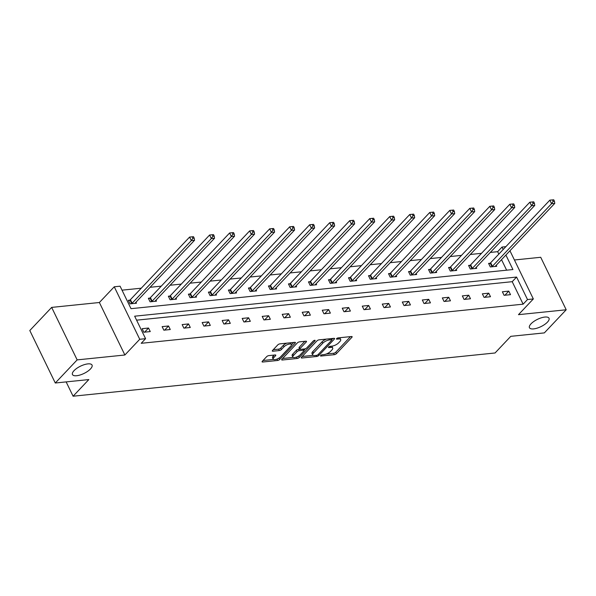 <?xml version="1.0" encoding="UTF-8"?>
<svg xmlns="http://www.w3.org/2000/svg" width="596" height="596" viewBox="0 0 596 596"><rect width="100%" height="100%" fill="white"/><g stroke="black" fill="none" stroke-linecap="round" stroke-linejoin="round"><path stroke-width="0.89" d="M90.465 368.969A10.87 4.038 154.1 0 0 92.037 365.057A10.87 4.038 154.1 0 0 84.327 364.648A10.87 4.038 154.1 0 0 74.046 370.645A10.87 4.038 154.1 0 0 72.474 374.556A10.87 4.038 154.1 0 0 80.184 374.966A10.87 4.038 154.1 0 0 90.465 368.969M547.441 322.138A10.87 4.038 154.1 0 0 549.013 318.227A10.87 4.038 154.1 0 0 541.302 317.817A10.87 4.038 154.1 0 0 531.021 323.822A10.87 4.038 154.1 0 0 529.457 327.725A10.87 4.038 154.1 0 0 537.16 328.135A10.87 4.038 154.1 0 0 547.441 322.138M320.663 355.507A1.17 0.432 154.1 0 0 320.499 355.924A1.17 0.432 154.1 0 0 320.946 356.05L334.326 354.68A1.669 0.618 154.1 0 0 336.442 353.644L351.893 337.306A1.669 0.618 154.1 0 0 352.132 336.703A1.669 0.618 154.1 0 0 351.491 336.524L338.111 337.895A1.17 0.432 154.1 0 0 336.628 338.625A1.17 0.432 154.1 0 0 336.464 339.042A1.17 0.432 154.1 0 0 336.911 339.169L338.64 338.99A5.334 1.982 154.1 0 1 340.696 339.564A5.334 1.982 154.1 0 1 339.921 341.478L338.64 342.842A5.334 1.982 154.1 0 1 331.86 346.157L330.132 346.336A1.17 0.432 154.1 0 0 328.649 347.066A1.17 0.432 154.1 0 0 328.478 347.483A1.17 0.432 154.1 0 0 328.925 347.61L330.661 347.431A5.334 1.982 154.1 0 1 332.71 348.004A5.334 1.982 154.1 0 1 331.942 349.919L330.653 351.282A5.334 1.982 154.1 0 1 323.881 354.605L322.145 354.776A1.17 0.432 154.1 0 0 320.663 355.507M51.658 307.402L77.152 359.887L124.877 355L99.383 302.507L51.658 307.402L29.8 330.519L55.286 383.012L88.834 379.57L73.099 396.213L495.053 352.981L510.794 336.33L544.342 332.896L566.2 309.778L540.714 257.286L514.423 259.983M55.286 383.012L77.152 359.887M268.789 355.618A1.669 0.618 154.1 0 0 266.665 356.654L262.337 361.236A1.669 0.618 154.1 0 0 262.091 361.839A1.669 0.618 154.1 0 0 262.732 362.018L277.594 360.491A1.669 0.618 154.1 0 0 279.71 359.455L295.162 343.117A1.669 0.618 154.1 0 0 295.4 342.521A1.669 0.618 154.1 0 0 294.759 342.335L279.904 343.862A1.669 0.618 154.1 0 0 277.781 344.898L272.551 350.433A1.669 0.618 154.1 0 0 272.305 351.037A1.669 0.618 154.1 0 0 272.946 351.215L279.308 350.56A1.669 0.618 154.1 0 0 281.424 349.524L284.024 346.783A4.463 1.654 154.1 0 1 288.24 344.317A4.463 1.654 154.1 0 1 291.399 344.488A4.463 1.654 154.1 0 1 290.759 346.09L280.589 356.848A4.463 1.654 154.1 0 1 276.373 359.306A4.463 1.654 154.1 0 1 273.206 359.135A4.463 1.654 154.1 0 1 273.855 357.533L275.546 355.745A1.669 0.618 154.1 0 0 275.784 355.142A1.669 0.618 154.1 0 0 275.143 354.963L268.789 355.618M509.952 250.774L533.338 298.946L518.475 314.666L566.2 309.778M533.338 298.946L527.505 299.542L516.583 277.058L134.659 316.193L145.573 338.684L139.74 339.28L114.253 286.788L120.087 286.192L131.008 308.676L512.933 269.541L505.9 255.058M145.573 338.684L141.207 343.303L523.132 304.169L527.505 299.542M124.877 355L139.74 339.28M301.501 357.22A1.669 0.618 154.1 0 0 301.256 357.824A1.669 0.618 154.1 0 0 301.896 358.002L316.759 356.483A1.669 0.618 154.1 0 0 318.875 355.44L334.326 339.102A1.669 0.618 154.1 0 0 334.565 338.506A1.669 0.618 154.1 0 0 333.924 338.327L319.069 339.847A1.669 0.618 154.1 0 0 316.945 340.882L301.501 357.22M296.495 357.086L297.173 358.487L282.318 360.006A1.669 0.618 154.1 0 1 281.677 359.828A1.669 0.618 154.1 0 1 281.915 359.232L297.367 342.894A1.669 0.618 154.1 0 1 299.483 341.858L305.845 341.203L306.247 341.985A1.669 0.618 154.1 0 0 306.486 341.381A1.669 0.618 154.1 0 0 305.845 341.203M306.247 341.985L299.974 348.608A1.669 0.618 154.1 0 0 299.736 349.204A1.669 0.618 154.1 0 0 300.377 349.383L304.601 348.951A1.669 0.618 154.1 0 0 306.716 347.915L313.235 341.016A1.17 0.432 154.1 0 1 314.345 340.376A1.17 0.432 154.1 0 1 315.172 340.42A1.17 0.432 154.1 0 1 315.001 340.837L299.296 357.451A1.669 0.618 154.1 0 1 297.173 358.487M66.141 381.894L73.099 396.213M149.79 298.119L148.359 298.268L150.08 301.814L156.495 301.159L156.003 300.146M189.819 294.014L188.388 294.163L190.109 297.709L196.524 297.054L196.032 296.041M229.847 289.917L228.41 290.066L230.13 293.612L236.545 292.949L236.061 291.943M269.876 285.812L268.438 285.961L270.159 289.507L276.574 288.851L276.082 287.838M309.905 281.714L308.467 281.856L310.188 285.41L316.603 284.746L316.111 283.733M349.926 277.609L348.496 277.758L350.217 281.305L356.632 280.649L356.14 279.636M389.955 273.512L388.517 273.653L390.246 277.2L396.66 276.544L396.169 275.531M429.984 269.407L428.546 269.556L430.267 273.102L436.682 272.447L436.19 271.433M470.013 265.302L468.575 265.451L470.296 268.997L476.711 268.342L476.219 267.328M506.63 270.182L501.527 259.677M498.822 254.112L497.645 251.676L490.314 252.428M481.486 253.33L470.296 254.477M461.468 255.386L450.285 256.533M441.457 257.435L430.275 258.582M421.447 259.483L410.257 260.631M401.428 261.54L390.246 262.68M381.418 263.588L370.228 264.736M361.399 265.637L350.217 266.785M341.389 267.686L330.206 268.833M321.378 269.742L310.188 270.889M301.36 271.791L290.178 272.938M281.349 273.84L270.159 274.987M261.331 275.896L250.149 277.036M241.32 277.945L230.138 279.092M221.31 279.993L210.12 281.141M201.292 282.042L190.109 283.189M181.281 284.098L170.091 285.238M161.263 286.147L150.08 287.294M141.252 288.196L122.016 290.17M490.024 263.253L488.586 263.402L490.314 266.948L496.729 266.293L496.237 265.28M449.995 267.358L448.565 267.507L450.285 271.053L456.7 270.39L456.208 269.385M409.966 271.456L408.536 271.605L410.257 275.151L416.671 274.495L416.179 273.482M369.945 275.561L368.507 275.71L370.228 279.256L376.642 278.593L376.15 277.587M329.916 279.658L328.478 279.807L330.199 283.353L336.613 282.698L336.129 281.685M289.887 283.763L288.449 283.912L290.178 287.458L296.592 286.803L296.1 285.789M249.858 287.868L248.428 288.01L250.149 291.556L256.563 290.9L256.071 289.887M209.837 291.965L208.399 292.115L210.12 295.661L216.534 295.005L216.043 293.992M169.808 296.07L168.37 296.212L170.091 299.766L176.505 299.103L176.014 298.089M129.779 300.168L128.341 300.317L130.07 303.863L136.484 303.208L135.992 302.194M497.645 251.676L502.018 247.057L505.87 246.655M99.383 302.507L114.253 286.788M503.195 249.486L502.018 247.057M523.132 304.169L512.21 281.685L136.588 320.171M512.21 281.685L516.583 277.058M142.124 328.694L148.538 328.031L150.259 331.577L143.845 332.24L142.124 328.694M162.134 326.638L168.549 325.982L170.27 329.528L163.855 330.184L162.134 326.638M182.145 324.589L188.559 323.933L190.288 327.48L183.873 328.135L182.145 324.589M202.163 322.54L208.578 321.877L210.299 325.431L203.884 326.087L202.163 322.54M222.174 320.484L228.588 319.829L230.309 323.375L223.895 324.03L222.174 320.484M242.192 318.435L248.606 317.78L250.327 321.326L243.913 321.982L242.192 318.435M262.203 316.387L268.617 315.731L270.338 319.277L263.924 319.933L262.203 316.387M282.213 314.338L288.628 313.675L290.356 317.221L283.942 317.884L282.213 314.338M302.232 312.282L308.646 311.626L310.367 315.172L303.953 315.828L302.232 312.282M322.242 310.233L328.657 309.577L330.378 313.123L323.963 313.779L322.242 310.233M342.26 308.184L348.675 307.521L350.396 311.075L343.981 311.73L342.26 308.184M362.271 306.128L368.686 305.472L370.407 309.019L363.992 309.682L362.271 306.128M382.282 304.079L388.696 303.424L390.425 306.97L384.01 307.625L382.282 304.079M402.3 302.03L408.714 301.375L410.435 304.921L404.021 305.577L402.3 302.03M422.311 299.982L428.725 299.319L430.446 302.865L424.032 303.528L422.311 299.982M442.329 297.925L448.743 297.27L450.464 300.816L444.05 301.472L442.329 297.925M462.34 295.877L468.754 295.221L470.475 298.767L464.06 299.423L462.34 295.877M482.35 293.828L488.765 293.172L490.493 296.719L484.079 297.374L482.35 293.828M502.368 291.772L508.783 291.116L510.504 294.662L504.089 295.325L502.368 291.772M508.783 291.116L504.887 295.243M488.765 293.172L484.868 297.292M468.754 295.221L464.858 299.341M448.743 297.27L444.839 301.39M428.725 299.319L424.829 303.446M408.714 301.375L404.818 305.495M388.696 303.424L384.8 307.543M368.686 305.472L364.789 309.6M348.675 307.521L344.771 311.648M328.657 309.577L324.76 313.697M308.646 311.626L304.75 315.746M288.628 313.675L284.732 317.802M268.617 315.731L264.721 319.851M248.606 317.78L244.703 321.9M228.588 319.829L224.692 323.956M208.578 321.877L204.681 326.005M188.559 323.933L184.663 328.053M168.549 325.982L164.652 330.102M148.538 328.031L144.634 332.158M332.71 348.004L332.024 346.589A5.334 1.982 154.1 0 0 331.6 346.187M340.696 339.564L340.003 338.148A5.334 1.982 154.1 0 0 339.586 337.746M326.228 354.017L333.633 353.257A1.669 0.618 154.1 0 0 335.757 352.221L350.5 336.628M331.719 339.72L332.933 338.424M302.202 356.483L313.116 355.365M316.573 355.35A1.17 0.432 154.1 0 0 318.055 354.627L331.622 340.286A1.17 0.432 154.1 0 0 331.786 339.862A1.17 0.432 154.1 0 0 331.339 339.735L329.514 339.929A5.334 1.982 154.1 0 0 322.734 343.244L313.466 353.048A5.334 1.982 154.1 0 0 312.699 354.963A5.334 1.982 154.1 0 0 314.748 355.536L316.573 355.35M326.474 339.087A5.334 1.982 154.1 0 0 322.049 341.821L322.734 343.244M312.699 354.963L312.006 353.547A5.334 1.982 154.1 0 1 312.773 351.625L322.049 341.821M293.165 357.406L282.616 358.487M304.854 341.307L299.289 347.192A1.669 0.618 154.1 0 0 299.05 347.788L299.736 349.204M305.554 348.682L303.997 350.329M293.478 355.484A4.463 1.654 154.1 0 0 292.83 357.086A4.463 1.654 154.1 0 0 295.996 357.257A4.463 1.654 154.1 0 0 300.213 354.791L303.796 351.007A1.669 0.618 154.1 0 0 304.035 350.403A1.669 0.618 154.1 0 0 303.394 350.225L299.177 350.657A1.669 0.618 154.1 0 0 297.061 351.692L293.478 355.484L292.785 354.061A4.463 1.654 154.1 0 0 292.144 355.67L292.83 357.086M292.785 354.061L296.368 350.277A1.669 0.618 154.1 0 1 298.492 349.241L299.691 349.114M296.57 357.056A1.669 0.618 154.1 0 0 298.529 356.103M273.206 359.135L272.521 357.719A4.463 1.654 154.1 0 1 273.162 356.117L274.16 355.067M291.399 344.488L290.714 343.065A4.463 1.654 154.1 0 0 290.446 342.782M286.832 343.147A4.463 1.654 154.1 0 0 283.331 345.36L284.024 346.783M273.251 349.696L278.623 349.144A1.669 0.618 154.1 0 0 280.738 348.109L283.331 345.36M291.459 344.883L293.768 342.439M277.125 359.038A1.669 0.618 154.1 0 0 278.891 358.166M263.037 360.498L273.475 359.425M495.291 266.442L495.343 266.308A1.699 0.633 -25.9 0 1 495.574 265.972L554.779 203.37L551.568 203.698L549.847 200.152L490.65 262.754A1.699 0.633 -25.9 0 1 490.225 263.112L488.899 264.043M552.462 199.913L549.847 200.152L553.744 199.787L552.462 199.913L553.148 201.336L554.436 201.202L553.744 199.787M553.148 201.336L551.568 203.698L492.37 266.3A1.699 0.633 -25.9 0 1 491.953 266.658L491.745 266.799M554.436 201.202L554.779 203.37M475.28 268.491L475.332 268.364A1.699 0.633 -25.9 0 1 475.563 268.029L534.761 205.419L531.558 205.747L529.829 202.2L470.631 264.81A1.699 0.633 -25.9 0 1 470.214 265.16L468.888 266.092M532.452 201.962L529.829 202.2L533.733 201.835L532.452 201.962L533.137 203.385L534.418 203.251L533.733 201.835M533.137 203.385L531.558 205.747L472.352 268.356A1.699 0.633 -25.9 0 1 471.935 268.707L471.734 268.856M534.418 203.251L534.761 205.419M455.262 270.539L455.314 270.413A1.699 0.633 -25.9 0 1 455.553 270.077L514.75 207.468L511.539 207.803L509.818 204.257L450.621 266.859A1.699 0.633 -25.9 0 1 450.203 267.217L448.877 268.148M512.433 204.018L509.818 204.257L513.715 203.884L512.433 204.018L513.126 205.434L514.408 205.307L513.715 203.884M513.126 205.434L511.539 207.803L452.342 270.405A1.699 0.633 -25.9 0 1 451.924 270.763L451.716 270.904M514.408 205.307L514.75 207.468M435.251 272.588L435.303 272.461A1.699 0.633 -25.9 0 1 435.534 272.126L494.732 209.524L491.529 209.852L489.808 206.305L430.61 268.908A1.699 0.633 -25.9 0 1 430.185 269.265L428.859 270.197M492.423 206.067L489.808 206.305L493.704 205.933L492.423 206.067L493.108 207.482L494.389 207.356L493.704 205.933M493.108 207.482L491.529 209.852L432.331 272.454A1.699 0.633 -25.9 0 1 431.906 272.812L431.705 272.953M494.389 207.356L494.732 209.524M415.233 274.644L415.285 274.51A1.699 0.633 -25.9 0 1 415.524 274.175L474.721 211.573L471.51 211.9L469.79 208.354L410.592 270.957A1.699 0.633 -25.9 0 1 410.175 271.314L408.849 272.245M472.405 208.116L469.79 208.354L473.693 207.989L472.405 208.116L473.097 209.539L474.379 209.405L473.693 207.989M473.097 209.539L471.51 211.9L412.313 274.51A1.699 0.633 -25.9 0 1 411.896 274.86L411.694 275.002M474.379 209.405L474.721 211.573M395.223 276.693L395.275 276.566A1.699 0.633 -25.9 0 1 395.506 276.231L454.711 213.621L451.5 213.949L449.779 210.403L390.581 273.013A1.699 0.633 -25.9 0 1 390.157 273.363L388.83 274.302M452.394 210.172L449.779 210.403L453.675 210.038L452.394 210.172L453.079 211.587L454.368 211.453L453.675 210.038M453.079 211.587L451.5 213.949L392.302 276.559A1.699 0.633 -25.9 0 1 391.885 276.909L391.676 277.058M454.368 211.453L454.711 213.621M375.212 278.742L375.264 278.615A1.699 0.633 -25.9 0 1 375.495 278.28L434.693 215.678L431.489 216.005L429.761 212.459L370.563 275.061A1.699 0.633 -25.9 0 1 370.146 275.419L368.82 276.35M432.383 212.221L429.761 212.459L433.665 212.087L432.383 212.221L433.068 213.636L434.35 213.51L433.665 212.087M433.068 213.636L431.489 216.005L372.291 278.608A1.699 0.633 -25.9 0 1 371.867 278.965L371.666 279.107M434.35 213.51L434.693 215.678M355.194 280.798L355.246 280.664A1.699 0.633 -25.9 0 1 355.484 280.329L414.682 217.726L411.471 218.054L409.75 214.508L350.552 277.11A1.699 0.633 -25.9 0 1 350.135 277.468L348.809 278.399M412.365 214.269L409.75 214.508L413.646 214.143L412.365 214.269L413.058 215.692L414.339 215.558L413.646 214.143M413.058 215.692L411.471 218.054L352.273 280.656A1.699 0.633 -25.9 0 1 351.856 281.014L351.647 281.156M414.339 215.558L414.682 217.726M335.183 282.847L335.235 282.72A1.699 0.633 -25.9 0 1 335.466 282.385L394.664 219.775L391.46 220.103L389.739 216.557L330.542 279.166A1.699 0.633 -25.9 0 1 330.117 279.517L328.791 280.448M392.354 216.318L389.739 216.557L393.636 216.192L392.354 216.318L393.04 217.741L394.321 217.607L393.636 216.192M393.04 217.741L391.46 220.103L332.263 282.713A1.699 0.633 -25.9 0 1 331.838 283.063L331.637 283.212M394.321 217.607L394.664 219.775M315.165 284.895L315.217 284.769A1.699 0.633 -25.9 0 1 315.455 284.434L374.653 221.824L371.442 222.159L369.721 218.613L310.523 281.215A1.699 0.633 -25.9 0 1 310.106 281.573L308.78 282.504M372.336 218.374L369.721 218.613L373.625 218.24L372.336 218.374L373.029 219.79L374.31 219.663L373.625 218.24M373.029 219.79L371.442 222.159L312.244 284.761A1.699 0.633 -25.9 0 1 311.827 285.119L311.626 285.26M374.31 219.663L374.653 221.824M295.154 286.944L295.206 286.818A1.699 0.633 -25.9 0 1 295.437 286.482L354.642 223.88L351.431 224.208L349.71 220.662L290.513 283.264A1.699 0.633 -25.9 0 1 290.096 283.621L288.762 284.553M352.325 220.423L349.71 220.662L353.607 220.289L352.325 220.423L353.011 221.839L354.3 221.712L353.607 220.289M353.011 221.839L351.431 224.208L292.234 286.81A1.699 0.633 -25.9 0 1 291.816 287.168L291.608 287.309M354.3 221.712L354.642 223.88M275.143 289L275.196 288.866A1.699 0.633 -25.9 0 1 275.426 288.531L334.624 225.929L331.421 226.256L329.7 222.71L270.495 285.313A1.699 0.633 -25.9 0 1 270.077 285.67L268.751 286.601M332.315 222.472L329.7 222.71L333.596 222.345L332.315 222.472L333 223.895L334.281 223.761L333.596 222.345M333 223.895L331.421 226.256L272.223 288.866A1.699 0.633 -25.9 0 1 271.798 289.216L271.597 289.358M334.281 223.761L334.624 225.929M255.125 291.049L255.177 290.923A1.699 0.633 -25.9 0 1 255.416 290.587L314.613 227.977L311.403 228.305L309.682 224.759L250.484 287.369A1.699 0.633 -25.9 0 1 250.067 287.719L248.741 288.658M312.297 224.528L309.682 224.759L313.578 224.394L312.297 224.528L312.989 225.944L314.271 225.81L313.578 224.394M312.989 225.944L311.403 228.305L252.205 290.915A1.699 0.633 -25.9 0 1 251.788 291.265L251.587 291.414M314.271 225.81L314.613 227.977M235.115 293.098L235.167 292.971A1.699 0.633 -25.9 0 1 235.398 292.636L294.595 230.034L291.392 230.361L289.671 226.815L230.473 289.418A1.699 0.633 -25.9 0 1 230.049 289.775L228.722 290.706M292.286 226.577L289.671 226.815L293.567 226.443L292.286 226.577L292.971 227.992L294.253 227.866L293.567 226.443M292.971 227.992L291.392 230.361L232.194 292.964A1.699 0.633 -25.9 0 1 231.77 293.321L231.568 293.463M294.253 227.866L294.595 230.034M215.096 295.147L215.156 295.02A1.699 0.633 -25.9 0 1 215.387 294.685L274.585 232.082L271.381 232.41L269.653 228.864L210.455 291.466A1.699 0.633 -25.9 0 1 210.038 291.824L208.712 292.755M272.268 228.626L269.653 228.864L273.557 228.499L272.268 228.626L272.961 230.049L274.242 229.914L273.557 228.499M272.961 230.049L271.381 232.41L212.176 295.013A1.699 0.633 -25.9 0 1 211.759 295.37L211.558 295.512M274.242 229.914L274.585 232.082M195.086 297.203L195.138 297.076A1.699 0.633 -25.9 0 1 195.369 296.741L254.574 234.131L251.363 234.459L249.642 230.913L190.444 293.523A1.699 0.633 -25.9 0 1 190.027 293.873L188.694 294.804M252.257 230.674L249.642 230.913L253.538 230.548L252.257 230.674L252.95 232.097L254.231 231.963L253.538 230.548M252.95 232.097L251.363 234.459L192.165 297.069A1.699 0.633 -25.9 0 1 191.748 297.419L191.54 297.568M254.231 231.963L254.574 234.131M175.075 299.252L175.127 299.125A1.699 0.633 -25.9 0 1 175.358 298.79L234.556 236.18L231.352 236.515L229.631 232.969L170.426 295.571A1.699 0.633 -25.9 0 1 170.009 295.921L168.683 296.86M232.246 232.731L229.631 232.969L233.528 232.596L232.246 232.731L232.932 234.146L234.213 234.019L233.528 232.596M232.932 234.146L231.352 236.515L172.155 299.118A1.699 0.633 -25.9 0 1 171.73 299.475L171.529 299.617M234.213 234.019L234.556 236.18M155.057 301.3L155.109 301.174A1.699 0.633 -25.9 0 1 155.347 300.838L214.545 238.236L211.334 238.564L209.613 235.018L150.416 297.62A1.699 0.633 -25.9 0 1 149.998 297.978L148.672 298.909M212.228 234.779L209.613 235.018L213.51 234.645L212.228 234.779L212.921 236.195L214.202 236.068L213.51 234.645M212.921 236.195L211.334 238.564L152.136 301.166A1.699 0.633 -25.9 0 1 151.719 301.524L151.518 301.665M214.202 236.068L214.545 238.236M135.046 303.357L135.098 303.222A1.699 0.633 -25.9 0 1 135.329 302.887L194.527 240.285L191.323 240.613L189.602 237.066L130.405 299.669A1.699 0.633 -25.9 0 1 129.98 300.026L128.654 300.958M192.217 236.828L189.602 237.066L193.499 236.701L192.217 236.828L192.903 238.251L194.192 238.117L193.499 236.701M192.903 238.251L191.323 240.613L132.126 303.222A1.699 0.633 -25.9 0 1 131.709 303.573L131.5 303.714M194.192 238.117L194.527 240.285M320.678 355.492L320.946 356.05M336.643 338.61L336.911 339.169M328.657 347.051L328.925 347.61M330.132 346.336L330.661 347.431M338.111 337.895L338.64 338.99M351.513 336.524L351.893 337.306M335.757 352.221L336.442 353.644M333.633 353.257L334.326 354.68M333.946 338.319L334.326 339.102M318.339 354.329L318.875 355.44M316.23 355.387L316.759 356.483M301.516 357.205L301.896 358.002M330.81 338.647L331.339 339.735M328.985 338.833L329.514 339.929M312.773 351.625L313.466 353.048M281.93 359.217L282.318 360.006M299.289 347.192L299.974 348.608M314.733 340.294L315.001 340.837M298.618 356.05L299.296 357.451M302.865 349.129L303.394 350.225M298.492 349.241L299.177 350.657M296.368 350.277L297.061 351.692M275.166 354.963L275.546 355.745M273.162 356.117L273.855 357.533M280.738 348.109L281.424 349.524M278.623 349.144L279.308 350.56M272.566 350.418L272.946 351.215M294.782 342.335L295.162 343.117M279.04 358.077L279.71 359.455M276.924 359.12L277.594 360.491M262.352 361.221L262.732 362.018M490.65 262.754L492.37 266.3M490.225 263.112L491.953 266.658M470.631 264.81L472.352 268.356M470.214 265.16L471.935 268.707M450.621 266.859L452.342 270.405M450.203 267.217L451.924 270.763M430.61 268.908L432.331 272.454M430.185 269.265L431.906 272.812M410.592 270.957L412.313 274.51M410.175 271.314L411.896 274.86M390.581 273.013L392.302 276.559M390.157 273.363L391.885 276.909M370.563 275.061L372.291 278.608M370.146 275.419L371.867 278.965M350.552 277.11L352.273 280.656M350.135 277.468L351.856 281.014M330.542 279.166L332.263 282.713M330.117 279.517L331.838 283.063M310.523 281.215L312.244 284.761M310.106 281.573L311.827 285.119M290.513 283.264L292.234 286.81M290.096 283.621L291.816 287.168M270.495 285.313L272.223 288.866M270.077 285.67L271.798 289.216M250.484 287.369L252.205 290.915M250.067 287.719L251.788 291.265M230.473 289.418L232.194 292.964M230.049 289.775L231.77 293.321M210.455 291.466L212.176 295.013M210.038 291.824L211.759 295.37M190.444 293.523L192.165 297.069M190.027 293.873L191.748 297.419M170.426 295.571L172.155 299.118M170.009 295.921L171.73 299.475M150.416 297.62L152.136 301.166M149.998 297.978L151.719 301.524M130.405 299.669L132.126 303.222M129.98 300.026L131.709 303.573M331.175 338.61L331.786 339.862M303.394 349.077L304.035 350.403"/></g></svg>

